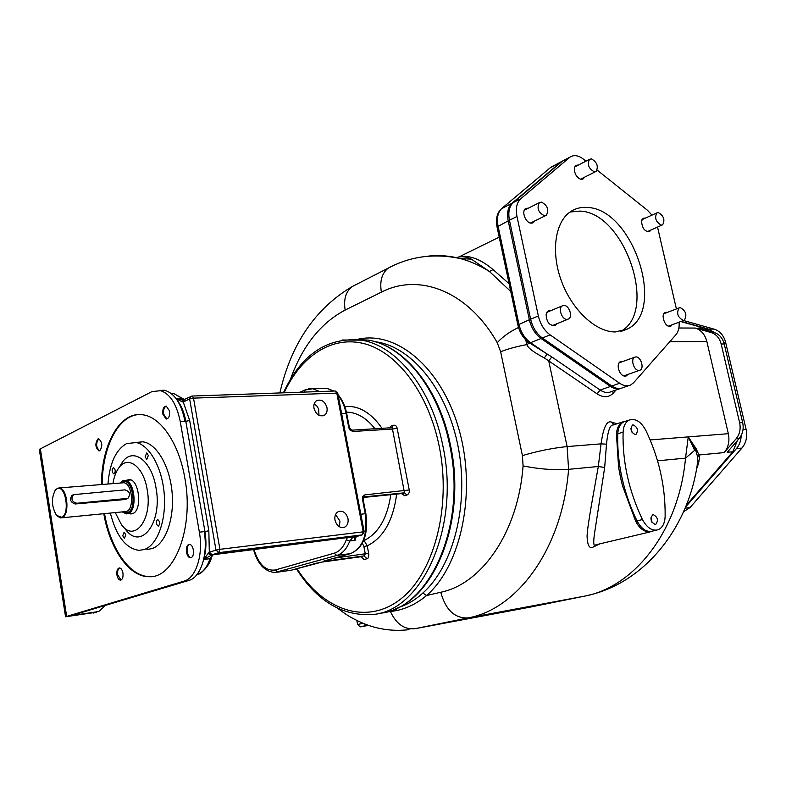 <?xml version="1.0" encoding="UTF-8"?>
<svg xmlns="http://www.w3.org/2000/svg" width="786" height="786" viewBox="0 0 786 786"><rect width="100%" height="100%" fill="white"/><g stroke="black" fill="none" stroke-linecap="round" stroke-linejoin="round"><path stroke-width="1.18" d="M368.536 625.391L360.243 626.884L357.581 624.497L356.824 620.478M456.253 257.71C460.793 256.03 465.852 256.501 471.423 259.144L489.481 271.534L510.753 291.478M456.637 257.779L458.572 257.012M499.218 237.146L459.23 256.806C469.419 254.91 480.688 259.164 493.038 269.569L509.102 283.697M617.059 423.762L611.498 422.092C606.812 420.284 603.334 427.545 601.064 443.854L598.303 466.491C593.607 493.392 587.545 524.616 587.063 536.15C587.417 545.346 589.402 548.992 593.037 547.105L600.091 543.794M706.85 341.478L728.337 433.695C729.811 441.015 728.426 447.313 724.181 452.589L736.089 438.824C739.705 434.324 740.893 428.979 739.636 422.789L721.165 344.003C719.563 338.039 716.262 334.237 711.261 332.596L695.286 328.057C701.122 329.973 704.973 334.453 706.85 341.478L669.731 341.743M657.548 460.812L685.52 458.13L695.512 449.621L697.634 456.912L697.192 465.037M386.201 611.93L390.436 611.596C396.36 624.094 404.525 629.792 414.929 628.712L468.043 617.904C517.463 609.248 562.412 548.471 568.583 469.34L567.128 446.566L601.064 443.854L606.497 444.178L604.67 467.493L594.314 534.853C593.184 543.716 593.725 547.027 595.935 544.777L649.875 531.975M619.692 388.756L611.066 391.713C607.716 393.197 604.061 392.636 600.131 390.033L551.811 356.942L548.707 360.882L544.364 357.954C533.871 352.442 528.015 347.992 526.797 344.602L525.765 339.866M397.893 607.666C406.902 604.945 415.214 600.062 422.848 593.037C453.375 566.077 469.193 504.917 458.366 447.912C447.666 390.839 412.738 347.726 377.231 342.018L375.001 341.684M390.053 610.82L390.436 611.596L397.166 610.467C407.816 608.02 417.631 603.029 426.601 595.503L440.759 592.261C481.847 583.969 518.22 532.142 523.073 465.901L522.415 455.595C537.614 451.085 552.519 448.079 567.128 446.566L548.707 360.882L597.075 393.855C603.461 397.873 608.845 397.637 613.227 393.147L616.018 390.023M528.811 342.46L526.276 343.069M529.656 343.04L526.797 344.602C516.657 346.498 507.933 348.886 500.633 351.755L497.253 342.696C467.729 290.682 418.761 272.713 381.387 292.156L345.152 310.057C320.531 323.125 302.305 346.184 290.466 379.235M551.811 356.942L529.302 342.804M563.365 160.609L560.86 162.044L512.03 203.22C507.992 206.983 506.715 212.868 508.208 220.846L529.351 319.745C531.307 327.929 535.217 334.178 541.063 338.501L610.486 386.437C614.328 389.011 617.914 389.62 621.225 388.255M635.894 356.913L634.724 357.198C630.244 359.005 634.027 370.933 638.93 370.432L640.04 370.167C644.549 368.379 640.816 356.471 635.894 356.913M591.386 158.87L589.51 159.312C587.063 164.461 588.665 168.617 594.295 171.8L596.122 171.368C598.608 166.259 597.026 162.093 591.386 158.87M563.955 305.43L562.334 305.842C557.834 308.043 561.852 319.705 566.991 319.391L568.553 318.988C573.073 316.827 569.123 305.174 563.955 305.43M541.436 202.11L539.402 202.631C536.632 208.162 538.302 212.534 544.403 215.747L546.378 215.236C549.188 209.744 547.537 205.372 541.436 202.11M680.283 307.621L679.133 307.886C676.265 313.064 677.64 317.259 683.25 320.442L684.351 320.187C687.249 315.039 685.893 310.853 680.283 307.621M658.334 212.574L656.87 212.908C654.365 217.889 655.829 221.966 661.232 225.13L662.657 224.806C665.192 219.854 663.748 215.777 658.334 212.574M363.839 540.07L367.229 545.818L368.654 553.285C368.998 556.478 368.467 558.296 367.052 558.748L364.056 559.563L360.99 556.734L361.717 556.763M360.843 514.221L365.254 513.73L362.513 499.385C362.228 496.811 363.053 495.308 364.989 494.856L409.26 489.973C409.673 492.301 408.867 494.011 406.834 495.092L404.692 495.77L401.538 493.598M391.742 427.82L393.138 425.295C395.289 424.921 396.606 425.865 397.107 428.134L409.26 489.973M351.597 430.178L392.293 427.672L392.489 429.077L397.107 428.134M338.039 394.719C342.293 399.553 345.182 405.822 346.705 413.534L349.397 427.594L352.845 431.465L392.489 429.077L404.485 492.822L406.834 495.092M362.366 543.224L363.879 546.486L365.303 553.953L363.987 555.908L324.864 561.263L325.453 560.634M364.056 559.563L361 556.724L321.887 562.098M355.144 536.946L362.199 534.873M351.46 537.044L353.061 537.319C354.358 536.858 353.975 536.75 351.902 536.985L211.424 554.975L208.663 552.892L209.312 552.263L212.171 554.759L203.672 559.485L208.123 553.482L210.815 555.152M356.215 536.632L355.095 540.316L355.351 536.897M355.007 536.995L351.706 537.015M253.465 549.227C257.435 563.906 264.636 571.668 275.041 572.513L336.703 555.456C342.45 553.688 346.813 548.864 349.77 540.984L355.095 540.316L354.329 537.251M347.992 518.642C346.213 512.806 343.03 510.438 338.442 511.548C335.583 513.12 334.423 515.98 334.983 520.116C336.742 525.913 339.896 528.3 344.455 527.259C347.383 525.696 348.562 522.828 347.992 518.642M326.986 407.669C324.923 401.381 321.474 399.033 316.64 400.624C314.341 402.206 313.457 404.751 313.978 408.258C316.021 414.517 319.44 416.885 324.245 415.372C326.603 413.79 327.516 411.225 326.986 407.669M208.663 552.892L208.123 553.482M220.532 553.324L212.839 554.867L209.97 558.689L203.672 559.485M39.31 449.395L151.904 391.634L164.303 390.259C174.364 392.882 181.271 403.238 185.024 421.345L185.82 421.306C184.248 412.621 181.409 405.625 177.322 400.349M203.702 559.367C206.178 550.878 206.59 541.613 204.94 531.552L204.144 531.641C208.31 554.022 200.764 577.474 188.886 580.432L71.074 615.644L98.751 611.518L105.55 605.338M213.379 554.72L212.839 554.867M339.356 526.758L339.965 521.138L335.563 514.525M318.969 415.322L318.664 409.015L317.023 406.195L314.184 403.886M337.734 393.108L193.503 398.129L189.642 398.924L215.993 550.121L209.312 552.263L208.84 530.766L189.672 420.51L183.246 402.01L182.48 401.901L184.15 399.543M182.48 401.901L176.398 399.003M164.303 390.259L159.568 390.406C169.609 393.039 176.506 403.424 180.259 421.581L199.369 532.171C203.525 554.611 196.009 578.123 184.16 581.08L65.552 616.764L39.3 449.337M96.285 612.265L65.552 616.764M103.791 513.779C109.834 549.011 129.228 577.16 149.134 576.708C174.541 578.427 194.162 527.848 184.906 478.497C179.11 443.559 160.786 416.865 142.777 414.802C120.091 410.999 101.541 444.336 101.404 484.549M162.859 414.163L166.141 419.026C168.813 418.633 169.943 415.941 169.53 410.96L166.268 406.107C163.586 406.49 162.447 409.172 162.859 414.163M99.783 450.732C102.75 446.212 102.406 442.253 98.751 438.853L97.867 439.01C94.919 443.569 95.273 447.529 98.948 450.879L99.783 450.732M122.94 573.063C122.292 569.889 121.132 568.18 119.462 567.934C117.369 568.465 116.534 570.832 116.947 575.028C117.595 578.211 118.765 579.921 120.454 580.166C122.518 579.626 123.353 577.258 122.94 573.063M188.817 544.61C184.7 545.641 186.194 557.932 190.409 557.657L191.037 557.559C195.164 556.596 193.7 544.256 189.495 544.502L188.817 544.61M104.558 513.7C110.6 548.923 129.995 577.062 149.92 576.6L152.317 576.462M138.916 414.566C118.195 415.45 102.377 447.244 102.17 484.49M146.864 549.453L152.042 548.628C165.315 544.295 174.541 519.261 172.095 492.478C169.776 465.685 156.365 443.216 142.63 441.811L136.076 442.479M142.63 441.811L126.585 443.618C115.896 449.661 109.686 463.131 107.977 484.029M110.364 513.15C116.299 536.15 125.868 548.559 139.053 550.367L144.221 549.542C157.436 545.209 166.612 520.077 164.156 493.176C161.837 466.265 148.466 443.697 134.789 442.272M158.507 526.011L158.143 526.06C155.962 524.242 155.716 522.11 157.436 519.674L157.799 519.615C159.99 521.452 160.226 523.574 158.507 526.011M148.358 455.448L146.795 459.358L145.125 456.882L146.687 452.972L148.358 455.448M113.184 467.808L113.597 467.739C115.532 469.478 115.729 471.512 114.176 473.84L113.764 473.909C111.828 472.17 111.632 470.136 113.184 467.808M122.754 535.826L124.1 532.151L125.819 534.696L124.473 538.371L122.754 535.826M123.215 526.718L125.426 529.243C140.782 551.094 162.751 523.103 156.011 487.88C151.875 460.822 133.315 447.028 122.744 461.657L119.492 466.904M115.326 512.668L121.476 524.734C134.475 543.165 152.828 519.359 147.179 489.688C143.71 466.864 128.138 455.045 119.187 467.395C116.122 471.354 114.039 476.768 112.938 483.626M126.438 480.275L129.317 479.598C139.436 479.519 142.502 510.772 132.628 513.612L129.209 513.612M122.429 511.991L126.3 513.897L128.206 513.592C137.786 510.812 134.799 480.315 124.964 480.393L122.773 480.757L120.179 482.879M122.508 511.981L127.735 513.179C138.326 509.888 132.657 475.943 122.449 481.229L120.12 483.046M56.965 515.871L60.502 517.925L62.104 517.66C70.082 515.203 67.458 487.9 59.264 487.939L57.447 488.244L54.932 490.67M73.383 494.797L71.988 495.347C69.404 499.493 70.465 502.372 75.171 503.983L125.072 499.523L127.018 498.746M57.103 488.735L55.482 489.973C51.1 498.049 51.454 506.528 56.533 515.39L61.603 517.237C70.367 514.339 65.552 484.107 57.103 488.735M124.905 489.865C129.837 491.427 130.83 494.266 127.882 498.373L76.841 503.266C71.762 501.802 70.671 498.933 73.589 494.649L124.905 489.865M166.298 406.116C164.087 407.197 163.203 409.87 163.655 414.124L166.897 418.987L166.141 419.026M98.869 438.873L98.633 438.961C95.705 443.373 96.02 447.322 99.576 450.82M119.649 567.954C117.939 568.976 117.301 571.294 117.713 574.93L121.024 580.048M189.613 544.511C185.575 545.513 186.911 557.549 191.067 557.549M183.256 399.779L176.261 398.807M181.821 401.715L183.767 399.681M614.141 424.695L613.168 425C610.015 424.686 607.794 431.082 606.497 444.178M625.273 421.267L622.748 422.151C618.926 424.027 616.833 428.046 616.46 434.206L618.582 467.169L620.645 478.075L622.483 485.699L635.658 521.226C638.743 527.2 642.555 530.688 647.114 531.68L649.845 531.984L651.663 531.326M624.231 421.679L624.064 421.728C620.242 423.605 618.15 427.623 617.786 433.793C617.295 447.961 618.69 462.6 621.981 477.711C625.342 492.812 630.352 507.216 637.014 520.902C641.425 528.998 646.544 532.407 652.39 531.13L656.654 530.118M635.658 521.226L642.457 519.566C646.868 527.691 651.997 531.12 657.833 529.843C662.362 528.045 664.789 523.574 665.133 516.431C665.487 486.799 659.071 458.15 645.886 430.482C641.081 421.689 635.579 418.211 629.36 420.038C625.538 421.915 623.455 425.953 623.092 432.143C622.374 461.755 628.829 490.896 642.457 519.566M647.114 531.68L651.044 531.434M618.582 467.169L620.645 478.075M629.36 420.038L624.064 421.728C620.242 423.605 618.15 427.623 617.786 433.803C617.295 447.961 618.69 462.6 621.981 477.711M633.152 424.872L632.494 425.03C629.9 429.087 630.844 432.28 635.324 434.619L635.943 434.471C638.566 430.433 637.633 427.23 633.152 424.872M655.347 524.537C650.72 522.15 649.855 518.868 652.763 514.683L653.137 514.594C657.764 517.011 658.619 520.293 655.691 524.449L655.347 524.537M632.298 432.811L630.853 428.331M630.863 428.586L632.15 432.605M650.887 517.856L652.144 522.602M650.877 518.102L652.007 522.395M585.236 595.994L584.116 596.23C633.968 587.388 679.016 530.805 685.52 458.13L688.261 436.888L694.736 450.535M696.131 448.688L688.261 436.888L695.512 449.621L696.131 448.688L698.97 454.976C699.854 458.071 699.039 462.787 696.514 469.134M697.634 456.912L698.97 454.976L724.181 452.589M686.316 505.251L732.798 451.773L727.227 452.304L739.125 438.568C742.741 434.078 743.929 428.743 742.672 422.563L724.211 343.973C722.619 338.029 719.318 334.237 714.317 332.596L698.351 328.067L703.981 328.086L709.738 331.299M703.981 328.086L680.774 321.533M737.455 440.494L732.798 451.773M714.72 332.714L708.51 329.108L681.167 321.386M685.608 507.009L736.413 448.6C739.43 445.023 741.021 440.661 741.188 435.513M685.117 508.178L690.059 507.52L683.604 511.706M690.059 507.52L741.925 448.089C746.179 442.862 747.565 436.613 746.101 429.372L725.655 342.421C723.788 335.455 719.927 331.024 714.071 329.118L683.496 320.511M578.545 164.972L575.892 165.384C573.741 167.565 573.79 170.837 576.03 175.19C578.476 178.795 580.903 179.994 583.291 178.795L584.479 177.243M628.888 385.602L622.738 387.714C619.378 389.198 615.733 388.618 611.793 385.985L542.35 337.99C536.494 333.657 532.594 327.398 530.629 319.204L509.456 220.218C507.953 212.23 509.23 206.354 513.268 202.582L520.754 198.74C516.716 202.523 515.459 208.428 516.972 216.455L538.351 315.972C540.336 324.215 544.256 330.513 550.112 334.875L619.673 383.254C623.612 385.906 627.267 386.486 630.618 385.012L633.595 382.743L675.98 334.659C678.406 331.741 679.458 327.575 679.104 322.162M520.754 198.74L569.948 157.161C573.859 154.606 578.398 155.304 583.566 159.234L585.963 161.15M597.134 170.071L647.389 210.206L652.007 215.118M676.402 308.927L657.538 227.085M615.281 331.947C595.935 332.144 572.198 310.205 561.499 281.201C550.662 252.247 554.975 221.927 570.567 211.65C575.578 208.319 581.227 206.924 587.515 207.465C632.956 208.919 666.636 311.236 627.257 329.069L615.281 331.947M667.589 312.317L665.094 312.386C660.574 314.302 664.651 326.75 669.682 326.387L672.276 324.716M623.2 361.364L620.468 361.432C617.609 363.751 617.442 367.445 619.948 372.535C622.001 375.58 624.153 376.69 626.393 375.875L627.906 374.431M551.212 310.499L548.206 310.784L546.123 314.135C546.457 322.142 549.463 325.905 555.152 325.414L556.655 323.832M528.565 208.074L525.608 208.565C521.138 211.238 525.687 223.136 531.189 223.165L533.399 222.595L534.726 220.954M645.601 218.027L643.144 218.243L641.563 221.033C642.083 228.304 644.766 231.791 649.619 231.506L650.828 230.072M513.268 202.582L562.088 161.405L564.594 159.971M570.047 212.014L579.999 211.09C624.752 212.387 658.53 311.983 620.596 331.427M531.169 606.93L528.123 607.509M414.929 628.712L530.373 607.087L584.116 596.23L468.043 617.904C454.78 618.533 445.682 609.985 440.759 592.261M357.581 624.497L363.034 623.308M360.243 626.884L367.769 625.125M364.252 623.799L366.718 625.499L368.113 625.243M493.038 269.569L489.481 271.534C480.02 265.54 470.362 261.227 460.527 258.623C448.865 255.578 437.38 254.841 426.051 256.413M612.707 391.153L613.227 393.147M728.337 433.695L650.16 439.934M678.868 328.008L695.286 328.057M523.073 465.901C538.764 469.104 553.933 470.254 568.583 469.34L598.303 466.491L604.67 467.493M593.037 547.105L595.935 544.777M522.415 455.595L500.633 351.755M358.043 339.228C396.517 330.474 441.604 367.426 459.053 429.687C476.768 491.771 461.402 565.262 426.601 595.503L422.848 593.037M354.309 339.356L368.123 340.102C403.316 345.388 438.559 388.245 449.68 445.21C467.572 526.62 428.282 611.027 378.498 613.345M397.166 610.467L395.584 608.728M345.152 310.057C343.443 299.358 345.811 291.508 352.246 286.536L355.704 284.768M381.387 292.156C379.569 281.142 381.888 273.115 388.343 268.075L391.89 266.267M497.253 342.696C502.785 336.654 509.878 331.584 518.524 327.497M544.364 357.954L547.056 354.024L530.54 342.716C524.714 338.442 520.823 332.242 518.888 324.117L498.029 225.936C496.555 218.017 497.843 212.171 501.89 208.408L550.809 167.31L553.324 165.875M529.351 319.745L517.866 324.952C519.654 332.527 523.338 338.383 528.899 342.519L530.54 342.716L541.063 338.501M517.836 324.844L497.057 226.977L508.208 220.846M501.311 208.85L512.03 203.22M550.22 167.772L560.86 162.044M610.486 386.437L600.131 390.033L597.075 393.855M342.146 340.014L361.344 340.142C396.488 345.437 431.71 388.481 442.832 445.711C460.901 528.172 420.874 613.335 370.737 614.613C341.301 615.703 316.512 600.435 296.371 568.789M284.129 392.794C301.048 355.812 332.439 334.915 365.146 343.914C397.745 352.904 428.625 393.629 439.246 446.438C451.852 508.188 433.371 575.047 399.317 600.091C365.303 625.509 322.771 609.514 296.99 568.612M393.138 425.295L391.035 426.091L389.424 427.928M344.818 406.529C358.671 405.311 371.08 412.591 382.045 428.37M363.879 546.486L367.229 545.818C383.332 537.889 393.147 520.646 396.665 494.089M390.809 427.849L391.035 426.091M362.513 499.385L363.142 499.405L364.252 496.88L404.485 492.822L402.344 493.51L404.692 495.77M402.098 493.539L363.368 497.459L402.039 493.539M363.505 540.866L364.252 540.454C378.488 533.291 387.331 518.033 390.809 494.679M334.247 558.168L368.654 553.285M321.739 562.108L363.987 555.908L367.052 558.748M346.41 412.09C356.854 412.286 366.374 417.857 374.991 428.792M349.397 427.594L348.876 427.977L349.976 430.06L352.845 431.465M341.655 413.662L346.076 413.446L348.768 427.515M253.917 549.178C258.525 564.348 265.658 571.275 275.316 569.958L334.227 553.197L336.703 555.456L350.546 553.599C362.916 547.999 367.819 534.706 365.254 513.73L365.883 513.73L363.142 499.415M275.316 569.958L277.704 572.1L291.311 570.204L277.32 572.198M324.864 561.263C323.056 561.489 322.8 561.4 324.107 561.008L350.841 553.511M321.906 562.088L291.311 570.204L316.257 563.208M322.231 388.431L326.74 388.284L333.539 391.055M338.167 395.387C341.989 400.113 344.622 406.126 346.076 413.446L346.705 413.534M319.637 391.546L312.857 388.746L308.554 388.864M364.193 531.808L362.11 534.893L363.24 531.837L364.193 531.808L337.725 393.069L335.278 390.996L192.079 396.046L193.503 398.129L219.923 549.326L363.24 531.837L336.752 392.902L334.915 391.006M212.171 554.759L218.862 552.637L362.11 534.893L355.085 536.956M334.227 553.197C339.542 551.546 343.57 547.076 346.292 539.785L349.77 540.984L352.796 537.408M346.292 539.785L347.392 537.545M312.72 391.792L304.634 392.076M304.094 392.096L305.292 389.827M183.59 399.74L192.079 396.046L190.487 396.478L189.642 398.924L183.246 402.01L184.671 399.298M215.993 550.121L219.923 549.326L218.862 552.637L215.993 550.121M208.84 530.766L204.94 531.552L185.82 421.306L189.672 420.51M213.203 554.788L209.97 558.689C207.209 567.178 203.083 572.336 197.61 574.144L198.151 573.996C199.978 575.293 210.619 564.466 211.257 557.932M351.558 537.025L352.393 536.926M204.144 531.641L199.369 532.171M180.259 421.581L185.024 421.345M188.886 580.432L184.16 581.08M40.302 448.403L66.643 616.293M95.686 612.363L93.387 613.041M73.108 615.035L73.216 615.674M120.995 482.977L122.567 481.936C132.323 476.896 137.727 509.308 127.617 512.472L123.382 511.902M59.264 487.939L123.667 482.761C132.166 482.692 134.77 509.063 126.487 511.49L61.632 517.817M126.389 498.864L124.669 499.562M76.841 503.266L75.171 503.983M176.152 398.669L182.175 398.443L183.904 399.612M170.975 393.295L173.568 393.413L184.14 399.543M183.639 399.101L173.568 393.413L171.23 393.491M321.749 562.108L316.208 563.218M364.989 494.856L363.712 497.057M611.498 422.092L613.984 424.695L613.168 425L623.622 421.669M616.46 434.206L617.786 433.793M617.786 433.803L623.092 432.143M736.089 438.824L739.125 438.568M711.261 332.596L714.317 332.596M736.413 448.6L741.925 448.089M743.025 429.608L746.101 429.372M723.788 342.441L725.655 342.421M708.51 329.108L714.071 329.118M721.165 344.003L724.211 343.973M739.636 422.789L742.672 422.563M509.456 220.218L516.972 216.455M530.629 319.204L538.351 315.972M542.35 337.99L550.112 334.875M611.793 385.985L619.673 383.254M562.088 161.405L569.496 157.514M459.23 256.806C458.759 257.209 461.117 254.811 471.423 259.144L460.527 258.623C434.579 253.072 410.518 256.216 388.343 268.075L352.246 286.536C315.255 308.495 291.115 343.973 279.855 392.951M697.211 464.948L697.919 459.928C689.941 526.591 645.051 582.78 587.899 595.385M376.15 342.028L374.922 341.664M283.402 392.823C301.185 354.437 327.163 336.88 361.344 340.142L368.123 340.102C404.122 345.447 439.403 388.549 450.486 445.279C467.169 521.816 433.43 602.99 385.769 612.039M337.646 608.285C345.879 614.259 349.072 617.187 364.026 623.711C378.538 629.498 393.531 631.482 409.015 629.665M497.027 226.83C495.544 218.665 497.116 212.554 501.723 208.506L550.642 167.408L561.312 161.69M618.975 362.886L634.724 357.198M623.662 375.914L639.47 370.363M574.713 166.946L589.51 159.312M580.638 179.179L595.483 171.692M546.722 312.376L562.334 305.842M552.155 325.669L567.816 319.293M524.311 210.206L539.402 202.631M530.462 223.047L545.602 215.619M663.767 313.781L679.133 307.886M668.444 326.151L683.869 320.374M641.946 219.697L656.87 212.908M647.173 231.703L662.136 225.042M333.844 391.045L326.74 388.284L312.857 388.746L304.919 389.994L299.8 392.243M351.607 537.025L220.493 553.334M149.92 576.6L149.134 576.708M119.187 467.395L122.744 461.657M130.673 513.926L132.068 513.789M127.656 513.769L133.463 513.199M124.964 480.393L130.731 479.941M126.88 498.786L125.043 499.532M125.564 499.444L126.615 499.022M73.589 494.649L71.988 495.347M99.458 450.85L98.948 450.879M190.939 557.588L190.409 557.657M183.315 399.76L181.35 399.838L183.207 399.799M323.046 415.863L324.245 415.372M343.433 527.563L344.455 527.259M291.351 570.194L290.84 570.322M324.333 560.949L350.595 553.59M350.772 553.54C363.505 547.655 368.536 534.392 365.883 513.73M582.573 179.159L583.291 178.795M562.54 161.042L569.948 157.161M621.814 331.152L627.257 329.069M670.379 326.308L670.93 326.102M625.754 376.101L626.393 375.875M554.327 325.748L555.152 325.414M532.535 223.018L533.399 222.595M649.03 231.772L649.619 231.506"/></g></svg>
